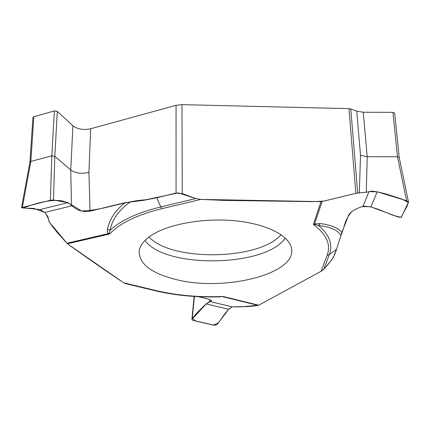 <?xml version="1.0" encoding="UTF-8"?>
<svg xmlns="http://www.w3.org/2000/svg" width="430" height="430" viewBox="0 0 430 430"><rect width="100%" height="100%" fill="white"/><g stroke="black" fill="none" stroke-linecap="round" stroke-linejoin="round"><path stroke-width="0.64" d="M198.235 296.662L206.636 298.694C209.894 299.506 211.56 300.237 211.63 300.876L210.087 301.548L232.232 306.88L241.311 306.853L258.699 305.214L321.076 271.319L327.144 255.286C331.148 244.541 326.558 234.28 313.363 224.503L321 201.632L200.923 199.418L195.892 198.558L182.245 193.57L176.064 193.075L176.053 105.323L181.987 104.635L348.956 108.661L350.783 108.983L357.712 193.075L366.263 192.253L371.891 191.146L377.239 191.823L370.886 206.9L398.723 217.198L401.416 217.064L408.484 202.105L406.581 200.719L377.239 191.823M125.517 283.617L123.786 282.843L67.44 243.778L109.774 233.941C119.798 223.224 137.181 214.801 161.911 208.674L200.923 199.418M130.65 201.772C119.121 209.647 112.273 219.133 110.112 230.227C120.755 220.391 137.632 212.624 160.739 206.927L156.805 197.736L143.572 200.348L125.211 202.627L90.042 211.168C83.065 212.318 77.067 210.506 72.041 205.733L67.892 202.659L53.465 200.025L50.374 200.283L21.5 207.706L39.99 209.582L44.774 212.463L46.295 214.242L48.638 219.391L49.332 222.122L67.44 243.778M321 201.632L322.097 201.514L314.567 223.955L320.242 223.562C331.111 224.928 338.319 227.895 341.877 232.458L336.518 249.298L333.336 257.436L331.1 260.677L323.801 269.121L321.076 271.319M210.087 301.548L206.131 303.892L191.914 319.436L192.667 320.28L214.726 325.327L217.102 324.462L228.652 309.272L232.232 306.88L228.47 309.519L224.971 313.577L218.478 322.801L213.371 325.118L195.628 321.07L192.549 318.367L196.096 313.76L204.653 305.209L208.916 301.898L211.598 300.989M174.639 279.172C222.466 292.185 296.329 274.544 291.54 248.793C289.911 235.817 266.659 223.74 234.522 220.74C202.433 217.693 166.706 224.449 150.124 236.199C143.362 241.015 139.685 246.1 139.1 251.453C139.186 263.757 151.032 272.996 174.639 279.172M258.15 305.391L223.202 296.834L223.03 296.474C199.289 297.431 177.063 295.491 156.364 290.648L123.786 282.843M220.724 296.813L220.122 296.84M222.24 296.748L223.03 296.474L258.699 305.214M72.89 125.78L57.314 111.402L54.814 156.273L70.762 169.974L72.89 125.78C77.567 129.253 83.49 130.247 90.649 128.763L176.053 105.323M156.805 197.736L176.064 193.075M322.097 201.514L355.857 193.301L348.956 108.661M54.384 110.902L33.83 116.761L30.858 161.417L51.82 155.794L54.384 110.902L57.314 111.402M53.465 200.025L54.814 156.267L51.82 155.794L50.374 200.283M29.917 162.174L32.911 117.557L33.83 116.761M22.392 207.303L30.852 161.417L29.971 162.062M71.471 205.094L70.762 169.974C75.551 173.258 81.603 174.069 88.919 172.398L90.042 211.168M46.897 215L48.079 217.15L49.004 221.385L51.761 225.562L56.577 231.662L66.886 243.251L108.398 233.592L109.774 233.941L109.134 233.237L110.112 230.227L107.452 229.136C109.677 218.892 115.595 210.055 125.211 202.627M109.134 233.237L108.398 233.592L107.629 232.673L107.253 231.039L107.452 229.136M341.877 232.458L348.563 215.279C350.568 211.705 355.373 208.738 362.968 206.378L369.004 191.565M397.492 156.783L392.956 112.348L363.275 112.241L356.75 111.177L350.783 108.983M359.319 193.129L360.507 155.311L367.193 156.713L397.497 156.783L399.212 157.504M392.956 112.348L394.675 113.192L399.239 157.59M362.968 206.378L363.979 206.163L370.886 206.9M357.712 193.075L355.857 193.301M314.771 224.433L314.567 223.955L313.363 224.503L314.771 224.433L318.528 225.519C329.536 234.898 333.142 244.595 329.342 254.608L336.518 249.298M340.925 235.436C337.786 230.082 330.321 226.777 318.528 225.519L320.242 223.562M336.513 249.303C335.088 254.383 332.933 259.623 323.801 269.121L322.828 270.099M320.689 271.534L258.785 305.171M258.14 305.386C252.195 306.477 244.659 306.907 235.527 306.665M123.48 282.628C106.205 271.115 87.553 258.183 67.526 243.837M44.784 212.458L34.072 208.453L22.989 208.018L33.293 204.508C44.677 201.127 53.777 199.848 60.587 200.67C65.113 201.202 72.036 204.637 81.356 210.979C103.888 210.345 123.673 201.084 145.442 199.826L178.375 192.887L195.951 198.579M201.632 199.434L223.982 200.396L312.981 201.643L323.914 201.116L354.981 193.511M357.894 193.081L366.263 192.215M369.031 191.56L377.33 191.904L385.619 193.844L401.959 199.111L408.414 202.476L406.968 206.422L400.986 217.386L393.176 215.349L377.825 209.163L369.988 206.663L362.038 206.642M352.019 211.463C343.806 220.633 344.978 226.809 340.909 235.484M209.609 301.634L209.706 299.597M194.441 296.453L192.258 318.759M281.08 234.662C259.666 260.274 171.355 261.811 149.059 236.962M285.284 238.021C266.31 267.116 164.953 268.89 144.975 240.467M228.652 309.272L206.131 303.892M125.442 283.601L155.483 290.793L156.364 290.648M181.987 104.635L182.245 193.57M90.649 128.763L88.919 172.398M72.041 205.733L44.774 212.463M39.99 209.582L67.892 202.659M161.911 208.674L160.739 206.927L195.892 198.558M360.507 155.311L356.75 111.177M363.275 112.241L367.193 156.713M406.581 200.719L397.497 156.783M367.247 156.713L366.263 192.253M327.144 255.286L329.342 254.608L323.801 269.121M191.925 319.28L194.166 296.437M155.665 290.841C175.73 295.528 197.246 297.528 220.208 296.834M21.538 207.507L29.933 162.056M408.457 201.966L399.228 157.498"/></g></svg>
